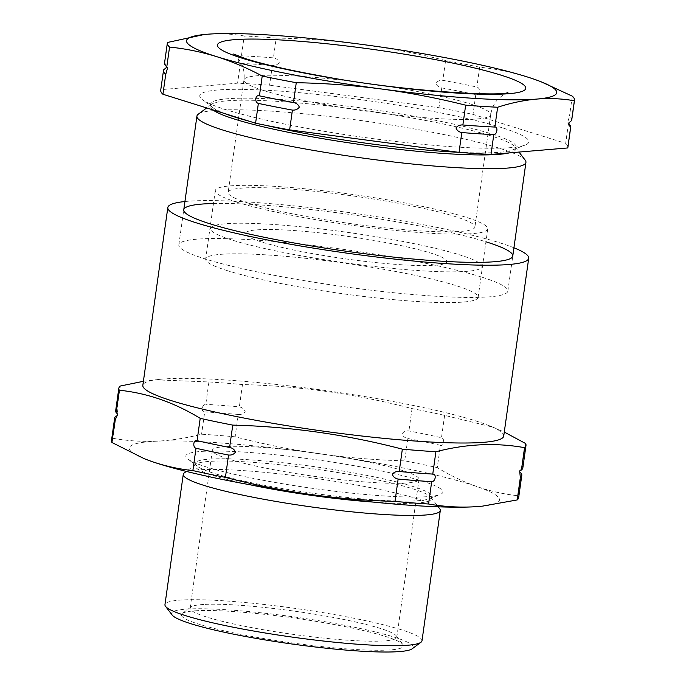 <?xml version="1.0" encoding="UTF-8"?>
<svg xmlns="http://www.w3.org/2000/svg" width="686" height="686" viewBox="0 0 686 686"><rect width="100%" height="100%" fill="white"/><g stroke="black" fill="none" stroke-linecap="round" stroke-linejoin="round"><path stroke-width="0.51" stroke-dasharray="3.43 2.57" d="M440.412 445.283C443.928 446.843 445.094 438.637 441.475 437.711A205.577 22.835 8 0 0 408.925 430.928C405.94 430.671 403.634 431.631 402.022 433.818C402.965 436.356 404.911 437.925 407.861 438.508A205.577 22.835 -172 0 1 440.412 445.283L437.274 467.629C450.308 475.535 463.565 481.864 477.044 486.614A186.892 20.76 8 0 0 319.23 453.763C347.502 457.708 375.997 460.066 404.714 460.855A205.577 22.835 -172 0 1 437.274 467.629M407.861 438.508L404.714 460.855M111.492 440.506A205.577 22.835 -172 0 1 112.933 438.303L116.071 415.956L117.821 415.064L117.135 408.376A205.577 22.835 8 0 0 115.694 410.58M120.282 386.038L117.135 408.376M213.475 203.502A166.123 18.453 -172 0 1 485.937 241.798M513.934 247.783A182.219 20.246 8 0 0 361.068 214.289A182.219 20.246 8 0 0 194.404 200.861A182.219 20.246 8 0 0 184.92 201.538M503.721 436.047A182.219 20.246 8 0 0 488.449 425.38A182.219 20.246 8 0 0 335.463 391.989A182.219 20.246 8 0 0 169.416 378.655A182.219 20.246 8 0 0 160.464 379.281A182.219 20.246 8 0 0 142.834 385.335M143.4 381.296L155.173 379.804L208.921 381.956A205.577 22.835 -172 0 1 242.484 384.554C299.928 386.038 356.454 394.047 412.063 408.59A205.577 22.835 -172 0 1 444.614 415.364L493.062 427.207L504.279 432.069M112.933 438.303C127.219 440.841 141.762 441.801 156.562 441.192C171.329 440.446 186.335 438.122 201.581 434.221A205.577 22.835 -172 0 1 235.135 436.81C262.944 444.039 290.975 449.69 319.23 453.763A186.892 20.76 8 0 0 156.562 441.192A186.892 20.76 8 0 0 144.969 458.977M208.921 381.956L205.783 404.303C201.941 404.157 200.758 412.372 204.72 411.874L201.581 434.221M204.72 411.874A205.577 22.835 -172 0 1 238.274 414.473L235.135 436.81M205.371 604.375A104.349 11.593 -172 0 1 316.709 614.536A104.349 11.593 -172 0 1 396.345 635.862A104.349 11.593 -172 0 1 396.808 637.234A104.349 11.593 -172 0 1 291.867 634.198A104.349 11.593 -172 0 1 190.151 608.19A104.349 11.593 -172 0 1 190.974 606.999A104.349 11.593 -172 0 1 205.371 604.375M227.563 446.475A104.349 11.593 -172 0 1 344.501 457.579A104.349 11.593 -172 0 1 419 479.343A104.349 11.593 -172 0 1 314.059 476.298A104.349 11.593 -172 0 1 212.343 450.29A104.349 11.593 -172 0 1 227.563 446.475M197.714 610.669A112.135 12.459 8 0 0 182.253 613.49A112.135 12.459 8 0 0 290.667 642.713A112.135 12.459 8 0 0 402.948 644.506A112.135 12.459 8 0 0 317.369 621.585A112.135 12.459 8 0 0 197.714 610.669M172.143 615.008A121.997 13.549 -172 0 1 189.387 608.936A121.997 13.549 -172 0 1 332.556 623.042A121.997 13.549 -172 0 1 412.243 648.75M422.001 640.775A129.783 14.415 8 0 0 329.34 613.713A129.783 14.415 8 0 0 183.891 599.898A129.783 14.415 8 0 0 164.957 604.649M439.735 508.789A129.783 14.415 8 0 0 340.685 482.258A129.783 14.415 8 0 0 202.199 469.618A129.783 14.415 8 0 0 184.302 472.886M373.227 502.083A119.398 13.266 8 0 0 431.468 498.833A119.398 13.266 8 0 0 430.928 497.264A119.398 13.266 8 0 0 339.81 472.86A119.398 13.266 8 0 0 212.403 461.224A119.398 13.266 8 0 0 195.93 464.233A119.398 13.266 8 0 0 194.987 465.597A119.398 13.266 8 0 0 250.073 484.779M212.72 458.951A119.398 13.266 8 0 0 195.304 463.324A119.398 13.266 8 0 0 197.182 466.18A119.398 13.266 8 0 0 311.701 493.08A119.398 13.266 8 0 0 429.187 498.791A119.398 13.266 8 0 0 431.786 496.561A119.398 13.266 8 0 0 346.533 471.659A119.398 13.266 8 0 0 212.72 458.951M204.788 451.225A129.783 14.415 8 0 0 187.895 459.088A129.783 14.415 8 0 0 312.37 488.321A129.783 14.415 8 0 0 440.078 494.529A129.783 14.415 8 0 0 362.071 467.14A129.783 14.415 8 0 0 204.788 451.225M481.366 506.259A186.892 20.76 8 0 0 477.044 486.614C490.541 491.236 504.261 494.28 518.204 495.746A205.577 22.835 -172 0 1 518.642 497.727M522.852 467.801A205.577 22.835 8 0 0 522.406 465.828L519.799 471.857M521.343 473.4L518.204 495.746M525.553 443.482L522.406 465.828M444.614 415.364L441.475 437.711M412.063 408.59L408.925 430.928M238.274 414.473C241.258 414.73 243.564 413.769 245.176 411.583C244.233 409.045 242.287 407.484 239.337 406.892A205.577 22.835 8 0 0 205.783 404.303M242.484 384.554L239.337 406.892M571.73 120.033A205.577 22.835 8 0 0 569.526 115.96L567.571 122.88L568.454 123.54A205.577 22.835 -172 0 1 568.608 123.677M568.454 123.54L565.676 143.348L473.014 114.391A205.577 22.835 8 0 0 438.963 107.711L269.572 85.244A205.577 22.835 8 0 0 237.596 83.169L160.858 89.652A205.577 22.835 8 0 0 160.721 90.192M567.879 147.413A205.577 22.835 8 0 0 565.676 143.348M441.75 87.911A205.577 22.835 -172 0 1 475.801 94.591C479.823 96.194 480.997 87.971 476.864 87.011A205.577 22.835 8 0 0 442.813 80.331C439.829 80.099 437.531 81.077 435.919 83.272C436.862 85.801 438.808 87.345 441.75 87.911L438.963 107.711M475.801 94.591L473.014 114.391M543.209 82.62L526.668 76.755C511.173 71.987 495.506 68.806 479.651 67.211L476.864 87.011M479.651 67.211A205.577 22.835 8 0 0 445.6 60.531L442.813 80.331M445.6 60.531C417.817 53.559 389.82 48.174 361.591 44.367C333.353 40.688 304.893 38.579 276.209 38.064L273.422 57.864A205.577 22.835 8 0 0 241.438 55.789C238.111 55.755 236.944 63.969 240.374 63.369A205.577 22.835 -172 0 1 272.359 65.444C275.343 65.676 277.641 64.69 279.253 62.495C278.31 59.965 276.364 58.421 273.422 57.864M276.209 38.064A205.577 22.835 8 0 0 244.225 35.989L241.438 55.789M240.374 63.369L237.596 83.169M272.359 65.444L269.572 85.244M244.225 35.989C231.885 33.846 219.331 33.28 206.546 34.3L204.582 34.48M163.645 69.852L160.858 89.652M167.667 67.545L166.561 66.336L166.432 67.494L164.709 62.272A205.577 22.835 8 0 0 164.571 62.812M167.487 42.472L164.709 62.272M525.193 160.172A166.123 18.453 8 0 0 499.245 148.185A166.123 18.453 8 0 0 324.71 115.977A166.123 18.453 8 0 0 198.237 114.219M481.152 276.93A166.123 18.453 8 0 0 297.69 243.753A166.123 18.453 8 0 0 178.823 244.868A166.123 18.453 8 0 0 340.762 286.259A166.123 18.453 8 0 0 507.846 291.104A166.123 18.453 8 0 0 481.152 276.93M509.286 152.892A154.273 17.141 8 0 0 515.838 149.051A154.273 17.141 8 0 0 515.152 147.018A154.273 17.141 8 0 0 491.056 135.888A154.273 17.141 8 0 0 328.963 105.978A154.273 17.141 8 0 0 211.52 104.341A154.273 17.141 8 0 0 210.293 106.107A154.273 17.141 8 0 0 212.763 109.829M458.368 152.275A154.273 17.141 8 0 0 512.776 149.882A154.273 17.141 8 0 0 516.129 147.001A154.273 17.141 8 0 0 491.339 133.847A154.273 17.141 8 0 0 320.971 103.029A154.273 17.141 8 0 0 210.576 104.066A154.273 17.141 8 0 0 213.012 107.753A154.273 17.141 8 0 0 224.682 113.559M248.718 121.07A154.273 17.141 8 0 0 265.774 125.306M502.118 127.75A166.123 18.453 8 0 0 303.504 93.047A166.123 18.453 8 0 0 202.413 99.659A166.123 18.453 8 0 0 361.736 137.08A166.123 18.453 8 0 0 525.202 145.02A166.123 18.453 8 0 0 502.118 127.75M572.304 96.16L569.526 115.96M248.16 203.03A124.595 13.84 8 0 0 385.755 227.924A124.595 13.84 8 0 0 474.901 227.083A124.595 13.84 8 0 0 353.444 196.033A124.595 13.84 8 0 0 228.138 192.406A124.595 13.84 8 0 0 248.16 203.03M227.769 270.799A137.569 15.281 -172 0 1 205.663 259.059A137.569 15.281 -172 0 1 344.029 263.072A137.569 15.281 -172 0 1 478.133 297.347A137.569 15.281 -172 0 1 379.692 298.273A137.569 15.281 -172 0 1 227.769 270.799M237.39 202.336A137.569 15.281 -172 0 1 215.284 190.597A137.569 15.281 -172 0 1 353.65 194.61A137.569 15.281 -172 0 1 487.755 228.892A137.569 15.281 -172 0 1 389.314 229.81A137.569 15.281 -172 0 1 237.39 202.336M260.286 229.664A101.751 11.302 8 0 0 343.557 258.588A101.751 11.302 8 0 0 434.77 254.395A101.751 11.302 8 0 0 260.286 229.664M230.479 223.456A137.054 15.221 8 0 0 342.64 262.421A137.054 15.221 8 0 0 465.494 256.77A137.054 15.221 8 0 0 230.479 223.456M263.956 90.629A124.595 13.84 8 0 0 401.55 115.522A124.595 13.84 8 0 0 490.696 114.682A124.595 13.84 8 0 0 470.682 104.058A124.595 13.84 8 0 0 333.087 79.164A124.595 13.84 8 0 0 243.933 80.005A124.595 13.84 8 0 0 263.956 90.629M160.464 379.281L155.173 379.804M488.449 425.38L493.062 427.207M212.343 450.29L190.151 608.19M419 479.343L396.808 637.234M190.974 606.999L182.253 613.49M396.345 635.862L402.948 644.506M195.93 464.233L186.3 471.402M430.928 497.264L438.217 506.808M431.468 498.833L431.786 496.561M194.987 465.597L195.304 463.324M429.187 498.791L440.078 494.529M197.182 466.18L187.895 459.088M567.571 122.88L568.668 124.08M507.846 291.104L512.776 256.015M178.823 244.868L183.762 209.779M211.52 104.341L206.692 107.934M515.152 147.018L519.01 152.069M515.838 149.051L516.129 147.001M210.293 106.107L210.576 104.066M512.776 149.882L525.202 145.02M213.012 107.753L202.413 99.659M233.54 54.005L237.15 57.152L240.94 62.58C243.684 67.648 244.679 73.453 243.933 80.005L228.138 192.406M507.854 92.559L503.404 94.659L498.268 98.878C494.297 102.986 491.768 108.259 490.696 114.682L474.901 227.083M215.284 190.597L205.663 259.059M487.755 228.892L478.133 297.347"/><path stroke-width="1.03" d="M192.869 470.596C178.926 469.138 165.206 466.094 151.709 461.472A186.892 20.76 8 0 0 309.515 494.323C281.26 490.258 253.228 484.608 225.42 477.379A205.577 22.835 -172 0 1 192.869 470.596L196.007 448.258C192.397 447.341 193.546 439.126 197.071 440.678A205.577 22.835 8 0 0 229.621 447.452C232.563 448.035 234.509 449.604 235.461 452.151C233.857 454.329 231.551 455.29 228.558 455.032A205.577 22.835 -172 0 1 196.007 448.258M394.999 501.415C366.281 500.634 337.786 498.268 309.515 494.323A186.892 20.76 -172 0 0 472.182 506.894C457.382 507.511 442.839 506.551 428.553 504.004A205.577 22.835 -172 0 1 394.999 501.415L398.137 479.068C395.205 478.494 393.258 476.924 392.306 474.378C393.91 472.2 396.208 471.239 399.209 471.496A205.577 22.835 8 0 0 432.763 474.086C436.69 473.563 435.576 481.795 431.691 481.666A205.577 22.835 -172 0 1 398.137 479.068M504.279 432.069L525.553 443.482A205.577 22.835 -172 0 1 525.99 445.463A205.577 22.835 -172 0 1 524.55 447.666C495.781 442.504 466.231 443.868 435.902 451.748A205.577 22.835 -172 0 1 402.348 449.15C346.739 434.615 290.212 426.598 232.76 425.114A205.577 22.835 -172 0 1 200.209 418.34L197.071 440.678M232.76 425.114L229.621 447.452M200.209 418.34C174.15 402.442 147.173 393.069 119.278 390.223A205.577 22.835 -172 0 1 118.832 388.242L115.694 410.58A205.577 22.835 8 0 0 116.14 412.56L117.769 414.25L115.068 420.141A205.577 22.835 -172 0 1 114.631 418.16A205.577 22.835 -172 0 1 116.071 415.956M119.278 390.223L116.14 412.56M118.832 388.242A205.577 22.835 -172 0 1 120.282 386.038L143.4 381.296M485.937 241.798A166.123 18.453 -172 0 1 457.571 261.992A166.123 18.453 -172 0 1 242.647 232.528A166.123 18.453 -172 0 1 207.987 203.691A166.123 18.453 -172 0 1 213.475 203.502M184.92 201.538A182.219 20.246 8 0 0 167.821 207.532A182.219 20.246 8 0 0 345.452 252.945A182.219 20.246 8 0 0 528.709 258.253A182.219 20.246 8 0 0 513.934 247.783M167.821 207.532L142.834 385.335A182.219 20.246 8 0 0 237.142 416.694A182.219 20.246 8 0 0 423.871 441.621A182.219 20.246 8 0 0 503.721 436.047L528.709 258.253M402.348 449.15L399.209 471.496M435.902 451.748L432.763 474.086M431.691 481.666L428.553 504.004M228.558 455.032L225.42 477.379M115.068 420.141L111.929 442.487A205.577 22.835 -172 0 1 111.492 440.506L114.631 418.16M144.412 458.763L144.969 458.977A186.892 20.76 8 0 0 151.709 461.472L144.412 458.763L111.929 442.487M420.972 642.259L412.243 648.75A121.997 13.549 -172 0 1 290.521 643.802A121.997 13.549 -172 0 1 172.143 615.008L165.54 606.364A129.783 14.415 8 0 0 291.473 636.994A129.783 14.415 8 0 0 420.972 642.259A129.783 14.415 8 0 0 422.001 640.775L440.309 510.495A129.783 14.415 8 0 0 439.735 508.789L438.217 506.808M186.3 471.402L184.302 472.886A129.783 14.415 8 0 0 183.265 474.369L164.957 604.649A129.783 14.415 8 0 0 165.54 606.364M183.265 474.369A129.783 14.415 8 0 0 309.78 506.714A129.783 14.415 8 0 0 440.309 510.495M250.073 484.779A119.398 13.266 8 0 0 373.227 502.083M472.182 506.894A186.892 20.76 8 0 0 481.366 506.259L472.182 506.894M519.782 471.814L521.343 473.4A205.577 22.835 -172 0 1 521.789 475.381L518.642 497.727A205.577 22.835 -172 0 1 517.201 499.931L482.309 506.165M521.789 475.381A205.577 22.835 -172 0 1 520.34 477.585L519.662 470.905L521.411 470.004A205.577 22.835 8 0 0 522.852 467.801L525.99 445.463M520.34 477.585L517.201 499.931M524.55 447.666L521.411 470.004M204.265 34.514L167.487 42.472A205.577 22.835 8 0 0 167.358 43.004A205.577 22.835 8 0 0 169.562 47.077C185.417 48.672 201.084 51.853 216.579 56.621A186.892 20.76 8 0 0 381.656 89.017C409.876 92.824 437.882 98.209 465.657 105.172A205.577 22.835 8 0 0 497.642 107.248C510.881 102.951 523.898 100.225 536.701 99.084C549.477 98.064 562.04 98.621 574.371 100.765L571.592 120.564A205.577 22.835 8 0 0 571.73 120.033L574.508 100.233A205.577 22.835 8 0 0 572.304 96.16L541.031 81.754A186.892 20.76 8 0 0 526.668 76.755A186.892 20.76 8 0 0 361.591 44.367A186.892 20.76 8 0 0 206.546 34.3A186.892 20.76 8 0 0 204.634 34.472A186.892 20.76 8 0 0 216.579 56.621C231.997 61.508 247.209 67.974 262.215 76.026A205.577 22.835 8 0 0 296.266 82.706C324.95 83.229 353.419 85.33 381.656 89.017A186.892 20.76 8 0 0 536.701 99.084A186.892 20.76 8 0 0 541.031 81.754M568.608 123.677A205.577 22.835 -172 0 1 570.658 127.613A205.577 22.835 -172 0 1 570.529 128.145L568.805 122.931L571.592 120.564M570.529 128.145L567.742 147.953A205.577 22.835 8 0 0 567.879 147.413L570.658 127.613M167.358 43.004L164.571 62.812A205.577 22.835 8 0 0 166.775 66.876L167.667 67.545L165.712 74.457A205.577 22.835 -172 0 1 163.508 70.392A205.577 22.835 -172 0 1 163.645 69.852L166.432 67.494L166.561 66.336M169.562 47.077L166.775 66.876M165.712 74.457L162.925 94.256L255.586 123.214A205.577 22.835 8 0 0 289.638 129.894L459.028 152.361A205.577 22.835 8 0 0 491.013 154.436L567.742 147.953M163.508 70.392L160.721 90.192A205.577 22.835 8 0 0 162.925 94.256M461.807 132.552C458.874 132.004 456.927 130.46 455.984 127.922C457.588 125.735 459.886 124.749 462.878 124.981A205.577 22.835 8 0 0 494.855 127.056C498.276 126.456 497.136 134.662 493.791 134.636A205.577 22.835 -172 0 1 461.807 132.552L459.028 152.361M493.791 134.636L491.013 154.436M206.692 107.934L198.237 114.219A166.123 18.453 8 0 0 196.925 116.123A166.123 18.453 8 0 0 358.864 157.514A166.123 18.453 8 0 0 525.939 162.359A166.123 18.453 8 0 0 525.193 160.172L519.01 152.069M212.763 109.829A154.273 17.141 8 0 0 354.396 143.648A154.273 17.141 8 0 0 509.286 152.892M224.682 113.559A154.273 17.141 8 0 0 248.718 121.07M265.774 125.306A154.273 17.141 8 0 0 458.368 152.275M258.365 103.406C254.232 102.437 255.406 94.239 259.437 95.834A205.577 22.835 8 0 0 293.488 102.514C296.421 103.063 298.367 104.606 299.31 107.145C297.707 109.34 295.409 110.317 292.416 110.094A205.577 22.835 -172 0 1 258.365 103.406L255.586 123.214M292.416 110.094L289.638 129.894M262.215 76.026L259.437 95.834M296.266 82.706L293.488 102.514M465.657 105.172L462.878 124.981M497.642 107.248L494.855 127.056M574.371 100.765A205.577 22.835 8 0 0 574.508 100.233M500.831 75.083A155.739 17.304 -172 0 1 379.984 85.296A155.739 17.304 -172 0 1 234.063 39.702A155.739 17.304 -172 0 1 500.831 75.083M117.512 415.313L117.683 414.112M519.662 470.905L519.799 471.857M568.668 124.08L568.805 122.931M512.776 256.015L525.939 162.359M183.762 209.779L196.925 116.123M233.592 54.04L246.428 58.919C264.393 64.587 290.212 70.435 323.869 76.463C401.018 91.212 501.346 96.717 507.854 92.559L507.812 92.576"/></g></svg>
